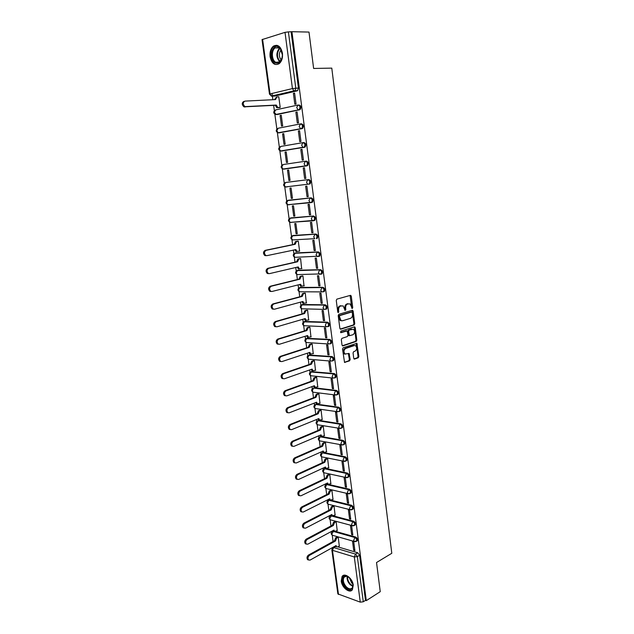 <?xml version="1.0" encoding="UTF-8"?>
<svg xmlns="http://www.w3.org/2000/svg" width="634" height="634" viewBox="0 0 634 634"><rect width="100%" height="100%" fill="white"/><g stroke="black" fill="none" stroke-linecap="round" stroke-linejoin="round"><path stroke-width="0.95" d="M352.306 308.496L352.726 307.593L351.299 296.221L350.42 295.357L336.884 299.137L336.266 300.445L337.756 312.007L338.382 312.61L338.627 310.2C338.501 308.053 339.166 306.658 340.609 306.024L343.168 305.905L345.086 310.494L345.823 309.63L345.641 308.148C345.522 306.016 346.172 304.637 347.591 304.011L350.095 303.884L352.306 308.496M351.791 308.227L350.095 295.444M337.867 312.356L337.819 310.177L338.627 310.2M344.888 310.272L344.833 308.132L345.641 308.148M333.373 530.88L332.62 531.308M331.344 515.41L330.56 515.83M329.323 499.838L328.475 500.25M328.301 484.384L326.383 484.558M348.066 477.228L348.858 476.863C349.461 475.215 348.946 473.939 347.289 473.043L325.329 468.407L324.275 468.764M345.902 460.966L346.711 460.601C347.337 458.929 346.822 457.645 345.15 456.757L323.174 452.51L322.159 452.858M320.55 441.034L319.607 440.86C317.999 439.774 317.88 438.546 319.251 437.167L320.162 436.858L342.17 440.717C343.85 441.605 344.365 442.897 343.715 444.592L344.547 444.22C345.197 442.524 344.682 441.232 343.002 440.353L320.994 436.501L320.019 436.842M341.52 428.093L342.368 427.728C343.042 426 342.534 424.701 340.83 423.829L318.807 420.382L317.872 420.714M339.301 411.482L340.173 411.117C340.87 409.366 340.363 408.05 338.651 407.194L316.604 404.151L315.716 404.476M337.066 394.752L337.962 394.388C338.683 392.604 338.184 391.289 336.448 390.433L314.385 387.802L313.521 388.127M334.839 377.904L335.735 377.539C336.488 375.724 335.988 374.401 334.237 373.561L311.334 371.627M332.533 360.928L333.484 360.572C334.269 358.725 333.769 357.394 332.002 356.554L309.138 355.024M330.338 343.834L331.225 343.477C332.034 341.607 331.542 340.26 329.759 339.436L306.935 338.294M328.079 326.621L328.943 326.264C329.783 324.362 329.3 322.999 327.493 322.183L304.716 321.454M325.805 309.281L326.653 308.924C327.516 306.991 327.041 305.62 325.218 304.811L302.481 304.494M323.514 291.806L324.339 291.458C325.234 289.484 324.759 288.105 322.92 287.313L300.231 287.416M321.2 274.213L322.001 273.864C322.928 271.859 322.468 270.464 320.606 269.68L297.972 270.211M318.878 256.485L319.655 256.144C320.614 254.107 320.154 252.697 318.276 251.92L295.698 252.895M316.532 238.63L317.285 238.289C318.276 236.213 317.824 234.794 315.93 234.025L293.407 235.444M313.505 220.759L314.892 220.307C315.93 218.199 315.486 216.757 313.568 216.004L291.109 217.882M311.032 202.634L312.491 202.191C313.561 200.043 313.125 198.593 311.183 197.84L288.787 200.185M282.439 53.201C280.838 46.393 277.835 44.039 273.436 46.131C270.758 48.453 269.64 51.98 270.092 56.719C271.693 63.527 274.712 65.857 279.142 63.701C281.765 61.403 282.867 57.9 282.439 53.201M353.257 585.111C352.591 578.414 344.73 572.375 342.106 576.441L341.243 581.077C341.9 587.702 349.73 593.828 352.409 589.699L353.257 585.111M353.732 358.273L354.596 359.066L358.265 357.766L358.86 356.466L356.902 343.335L343.137 347.765L342.526 349.08L344.539 362.394L349.564 360.849L350.166 359.533L349.08 353.455L345.078 354.002C343.485 351.925 343.668 350.087 345.633 348.478L354.39 345.514L355.611 345.665C357.196 347.709 357.029 349.54 355.095 351.149L353.653 351.648L353.059 352.956L353.732 358.273M291.933 31.7L308.996 32.072L313.624 68.456L331.788 68.123L391.796 553.292L376.533 562.524L380.241 591.681L366.293 600.636L291.933 31.7L288.407 31.89L295.793 88.126L294.984 90.71L271.273 96.075M354.144 324.988L354.747 323.697L353.17 311.143L352.298 310.295L338.841 314.305L338.215 315.613L339.856 328.364L340.751 329.204L354.144 324.988L353.344 324.957L353.938 323.665L351.997 310.391M355.246 327.675L356.807 340.133L356.213 341.433L342.899 345.895L342.011 345.07L341.314 339.658L341.932 338.342L347.392 336.559L348.003 335.251L347.123 330.916L340.965 332.668L340.767 331.162L354.382 326.843L355.246 327.675L354.438 327.635L356.007 340.086L356.807 340.133M337.867 546.865L357.75 552.785L355.492 554.092L357.346 556.589L363.282 601.785L360.271 602.141L337.859 593.899L331.828 549.813L332.462 550.328L338.493 594.478M272.026 93.452L272.39 96.154M272.398 96.21L272.874 99.704M273.65 105.379L274.363 110.641M274.847 114.199L276.868 128.995M277.351 132.522L279.348 147.207M279.824 150.71L281.813 165.292M282.288 168.763L284.262 183.234M284.729 186.689L286.687 201.049M287.154 204.481L289.096 218.738M289.564 222.154L291.489 236.292M291.957 239.692L292.631 244.661M293.36 250.002L293.867 253.727M294.327 257.103L295.016 262.167M295.745 267.508L296.229 271.027M296.688 274.395L297.386 279.546M298.115 284.888L298.566 288.208M299.026 291.561L299.739 296.799M300.468 302.149L300.896 305.263M301.348 308.607L302.077 313.933M302.806 319.274L303.203 322.199M303.654 325.535L304.391 330.94M305.12 336.289L305.493 339.016M305.945 342.336L306.697 347.828M307.427 353.178L307.767 355.714M308.219 359.026L308.98 364.598M309.709 369.947L310.026 372.293M310.478 375.597L311.246 381.248M311.976 386.597L312.277 388.753M312.721 392.058L313.505 397.78M314.234 403.129L314.504 405.094M314.947 408.399L315.74 414.192M316.469 419.542L316.715 421.325M317.166 424.629L317.967 430.494M318.696 435.843L318.91 437.444M319.362 440.741L320.17 446.685M320.899 452.034L321.089 453.453M321.541 456.749L322.357 462.765M323.086 468.106L323.261 469.35M323.712 472.647L324.537 478.725M325.266 484.075L325.408 485.137M325.86 488.434L326.7 494.575M327.429 499.925L327.548 500.812M328 504.117L328.848 510.322M329.569 515.672L329.672 516.385M330.124 519.69L330.972 525.958M331.701 531.308L331.78 531.847M332.232 535.159L333.096 541.491M366.293 600.636L365.501 600.358L363.282 601.785M297.148 90.852L274.76 96.099L271.518 96.114L293.891 90.844L297.647 90.599L293.891 90.844L292.44 88.578L285.015 32.358L288.407 31.89M262.595 39.292L270.06 93.919L269.482 94.141L262.016 39.617L285.015 32.358M279.031 107.645L280.204 107.455L278.762 96.756L278.358 96.851M293.391 93.356L294.826 104.253L296.038 103.992L294.596 93.079L293.391 93.356L294.628 93.301M295.88 112.218L297.306 123.028L298.519 122.798L297.084 111.964L295.88 112.218L297.108 112.139M280.093 115.515L281.528 126.118L282.693 125.897L281.258 115.277L280.093 115.515L281.282 115.436M298.352 130.929L299.771 141.667L300.976 141.453L299.557 130.707L298.352 130.929L299.573 130.826M282.582 133.869L284 144.393L285.165 144.195L283.739 133.655L282.582 133.869L283.755 133.766M300.801 149.505L302.212 160.164L303.417 159.982L302.006 149.307L300.801 149.505L302.022 149.378M285.046 152.081L286.457 162.534L287.614 162.359L286.203 151.898L285.046 152.081L286.211 151.962M303.234 167.947L304.629 178.519L305.834 178.352L304.439 167.772L303.234 167.947L304.447 167.796M287.487 170.166L288.89 180.539L290.047 180.381L288.652 169.999L287.487 170.166L288.652 170.015M288.89 180.539L290.055 180.389M304.629 178.519L305.842 178.368M307.038 196.738L308.243 196.611L306.856 186.103L305.651 186.245L307.038 196.738L308.235 196.548M291.307 198.41L292.472 198.291L291.077 187.981L289.92 188.116L291.307 198.41L292.464 198.228M309.424 214.823L310.628 214.728L309.257 204.291L308.053 204.41L309.424 214.823L310.612 214.617M293.708 216.154L294.865 216.059L293.487 205.82L292.329 205.931L293.708 216.154L294.858 215.956M311.793 232.781L312.998 232.702L311.635 222.344L310.43 222.439L311.793 232.781L312.974 232.543M296.094 233.772L297.251 233.7L295.88 223.533L294.723 223.62L296.094 233.772L297.227 233.55M308.449 221.076L309.479 220.886M314.147 250.596L315.352 250.549L313.996 240.27L312.792 240.334L314.147 250.596L315.32 250.343M299.208 251.23L299.613 251.207L298.257 241.118L297.108 241.253M306.967 239.161L307.363 239.081M312.911 238.828L313.307 238.749M316.485 268.285L317.682 268.261L316.342 258.062L315.138 258.101L316.485 268.285L317.65 268.008M301.618 268.602L300.611 258.585L299.462 258.688M318.799 285.847L320.004 285.847L318.664 275.719L317.468 275.735L318.799 285.847L319.964 285.546M303.995 285.855L302.949 275.917L301.808 276.004M321.105 303.282L322.302 303.306L320.978 293.249L319.774 293.241L321.105 303.282L322.254 302.957M306.341 302.989L305.279 293.122L304.13 293.185M323.388 320.59L324.584 320.638L323.269 310.652L322.072 310.62L323.388 320.59L324.529 320.241M308.663 320.004L307.585 310.208L306.444 310.256M325.654 337.771L326.851 337.843L325.543 327.929L324.346 327.873L325.654 337.771L326.795 337.407M310.961 336.892L309.875 327.176L308.734 327.199M327.905 354.826L329.101 354.921L327.802 345.078L326.613 344.999L327.905 354.826L329.038 354.446M313.244 353.661L312.15 344.016L311.009 344.024M330.14 371.762L331.336 371.881L330.052 362.109L328.856 362.006L330.14 371.762L331.265 371.358M315.502 370.319L314.409 360.746L313.267 360.73M332.367 388.579L333.555 388.713L332.279 379.013L331.083 378.886L332.367 388.579L333.476 388.151M317.745 386.859L316.651 377.349L315.51 377.317M334.57 405.269L335.758 405.435L334.49 395.798L333.294 395.656L334.57 405.269L335.679 404.825M319.972 403.279L318.878 393.841L317.745 393.785M336.757 421.848L337.946 422.03L336.686 412.465L335.497 412.298L336.757 421.848L337.859 421.38M322.183 419.581L321.089 410.214L319.956 410.143M338.928 438.3L340.117 438.506L338.865 429.02L337.676 428.822L338.928 438.3L340.022 437.825M324.378 435.78L323.285 426.476L322.151 426.389M341.084 454.649L342.273 454.871L341.029 445.448L339.84 445.234L341.084 454.649L342.178 454.15M326.558 451.86L325.464 442.627L324.331 442.516M343.232 470.872L344.413 471.125L343.176 461.766L341.995 461.528L343.232 470.872L344.31 470.357M328.713 467.829L327.627 458.659L326.502 458.533M345.356 486.991L346.536 487.261L345.316 477.965L344.127 477.703L345.356 486.991L346.433 486.452M330.861 483.694L329.783 474.589L328.65 474.438M347.464 502.992L348.652 503.277L347.432 494.052L346.251 493.775L347.464 502.992L348.541 502.437M332.993 499.441L331.915 490.407L330.789 490.24M349.564 518.881L350.745 519.191L349.54 510.029L348.359 509.728L349.564 518.881L350.634 518.311M335.109 515.093L334.039 506.114L332.913 505.932M351.648 534.66L352.829 534.993L351.632 525.887L350.451 525.57L351.648 534.66L352.71 534.074M337.217 530.626L336.147 521.719L335.021 521.513M353.717 550.336L354.897 550.684L353.709 541.642L352.528 541.309L353.717 550.336L354.771 549.733M339.301 546.064L338.239 537.212L337.114 536.99M335.703 531.443L355.69 537.061L354.882 537.505C356.482 538.448 357.013 539.692 356.482 541.246L355.809 541.602M333.508 515.918L353.606 521.219L352.797 521.655C354.414 522.59 354.945 523.842 354.398 525.42L353.685 525.776M331.281 500.289L351.513 505.274L350.705 505.694C352.33 506.621 352.861 507.882 352.29 509.482L351.545 509.839M328.975 484.534L349.405 489.218L348.589 489.622C350.23 490.534 350.761 491.802 350.166 493.426L349.389 493.791M285.387 182.529L307.87 179.668C309.828 180.413 310.256 181.879 309.154 184.066L285.498 186.927M306.983 165.846L283.755 169.151L283.018 169.024L281.765 167.051L283.121 164.539L306.365 161.107C308.346 161.844 308.766 163.326 307.617 165.545L283.049 169.016M303.163 142.61L303.924 142.539C305.929 143.26 306.341 144.758 305.152 147.025L281.298 151.106L280.585 150.979L279.301 148.95L280.664 146.454L302.838 142.658M300.793 123.876L301.475 123.82C303.496 124.541 303.9 126.055 302.672 128.361L278.072 132.783M298.994 104.967C301.047 105.68 301.435 107.201 300.167 109.547L277.264 114.54L275.536 114.453M356.554 541.151L357.291 540.794C357.822 539.241 357.283 537.997 355.69 537.061M354.454 525.34L355.198 524.976C355.753 523.399 355.222 522.147 353.606 521.219M352.338 509.411L353.098 509.054C353.669 507.454 353.138 506.194 351.513 505.274M350.206 493.379L350.982 493.014C351.577 491.39 351.046 490.122 349.405 489.218M291.426 222.288L291.909 222.36M288.938 204.616L289.516 204.711M286.188 187.07L285.419 186.943L284.214 185.017L285.562 182.489L307.87 179.668L306.515 182.267L307.712 184.24L310.066 183.939C311.167 181.752 310.739 180.286 308.782 179.541M286.441 186.816L287.099 186.943M333.222 547.491L335.402 546.246M365.501 600.358L359.597 555.273L357.75 552.785M291.117 31.954L298.456 88.023L297.647 90.599M344.833 308.132C344.714 306 345.364 304.621 346.782 303.995L347.9 303.67M337.819 310.177C337.692 308.029 338.358 306.642 339.8 306.008L340.933 305.683M340.204 329.086L353.344 324.957M352.29 312.625L351.68 312.031L339.864 315.566L339.436 316.485L341.021 320.566L342.495 320.772L350.554 318.308C351.957 317.666 352.599 316.287 352.48 314.171L352.29 312.625M351.101 312.015L351.68 312.031M341.512 320.788L340.212 320.535L338.825 318.022L339.063 315.542L350.871 312.015M342.328 345.76L355.405 341.385L356.007 340.086M346.235 330.829L340.513 332.517M352.987 334.736C354.945 333.127 355.103 331.289 353.479 329.22L349.191 330.045L348.581 331.344L349.453 335.679L352.987 334.736M349.199 335.663L348.232 334.871L347.781 331.305L348.383 330.005L351.466 329.022M354.438 327.635L354.105 326.93M345.379 354.16L344.27 353.938C342.677 351.862 342.859 350.023 344.825 348.423L353.582 345.459M344.436 362.315L348.755 360.786L349.358 359.47L348.375 353.471M354.018 358.923L357.465 357.703L358.051 356.403L356.197 343.359M279.491 107.614L276.709 107.629L275.267 105.284L276.273 105.062L277.716 107.408L280.196 107.408M278.77 96.836L276.892 96.923L275.528 99.578L244.946 101.115C242.687 102.51 242.687 104.348 244.954 106.623L276.273 105.062M275.267 105.284L243.947 106.853C241.689 104.578 241.689 102.748 243.947 101.353M275.505 99.395L274.498 99.625L276.472 97.026M278.635 47.003L280.26 48.382L282.407 54.968C281.797 61.458 279.396 64.089 275.211 62.861C268.547 59.636 272.018 43.088 278.635 47.003M282.043 52.131L280.45 48.873L278.944 47.598L275.116 47.907C271.154 50.498 271.629 60.301 275.774 62.275L279.681 61.966L282.13 57.773M276.852 45.276L274.157 46.195C269.244 49.412 269.822 61.569 274.966 64.026M281.242 60.103C278.754 56.688 278.698 53.248 281.084 49.785M349.619 577.836L353.059 584.865C352.702 589.937 350.34 590.84 345.966 587.583C341.464 583.446 341.512 575.078 346.069 575.902L349.619 577.836M348.66 577.027L346.56 576.195L344.048 577.194C342.598 580.15 343.406 583.415 346.457 587.005C348.866 589.144 350.816 589.414 352.306 587.805L353.043 584.714M352.932 583.993L351.712 583.058L349.223 577.471M343.557 575.355L342.717 576.132C340.918 579.793 341.908 583.851 345.696 588.297C348.026 590.46 350.119 591.086 351.981 590.175M296.831 251.563L295.943 251.421L294.897 249.669L295.904 249.63L296.942 251.381L299.605 251.143M298.257 241.166L296.474 241.53L295.175 244.288L266.129 250.327C264.109 251.706 263.982 253.418 265.741 255.454L266.882 255.653L295.904 249.63M308.433 239.081L308.829 239.002M292.757 239.898L292.528 239.914C290.475 238.756 290.332 237.409 292.108 235.872L315.035 234.208C316.929 234.976 317.38 236.403 316.39 238.479L316.445 238.63M265.884 255.692L264.743 255.494C262.983 253.457 263.11 251.753 265.131 250.367L294.176 244.336L295.476 241.586L296.474 241.53M307.823 239.058L307.427 239.137M297.56 241.158L295.476 241.586M294.176 244.336L295.175 244.288M300.619 258.624L298.844 259.021L297.552 261.787L268.689 268.348C266.7 269.735 266.557 271.431 268.261 273.444L269.434 273.642L298.249 266.922L299.272 268.8L301.95 268.523M299.185 268.959L298.273 268.816L297.275 267.152M268.444 273.658L267.263 273.46C265.559 271.447 265.701 269.751 267.691 268.372L296.546 261.818L297.845 259.052L298.844 259.021M299.834 258.609L297.845 259.052M296.546 261.818L297.552 261.787M302.957 275.948L301.198 276.384L299.914 279.166L271.225 286.243C269.268 287.622 269.109 289.31 270.758 291.291L271.97 291.489L300.603 284.262L301.594 286.085L304.288 285.783M301.53 286.235L300.587 286.085L299.636 284.507M270.972 291.481L269.767 291.283C268.111 289.302 268.269 287.622 270.227 286.243L298.907 279.174L300.199 276.392L301.198 276.384M302.117 275.925L300.199 276.392M298.907 279.174L299.914 279.166M305.279 293.162L303.527 293.621L302.252 296.411L273.745 303.995C271.812 305.382 271.645 307.054 273.246 309.012L274.49 309.21L302.941 301.475L303.892 303.258L306.602 302.917M303.852 303.377L302.893 303.234L301.982 301.736M273.492 309.178L272.248 308.988C270.647 307.03 270.813 305.358 272.755 303.979L301.253 296.395L302.529 293.613L303.527 293.621M304.407 293.114L302.529 293.613M301.253 296.395L302.252 296.411M307.585 310.24L305.85 310.731L304.574 313.537L276.25 321.62C274.34 323.015 274.165 324.671 275.719 326.605L276.987 326.795L305.255 318.561L306.174 320.297L308.893 319.932M306.167 320.4L305.176 320.257L304.304 318.839M275.988 326.748L274.72 326.55C273.167 324.624 273.349 322.968 275.251 321.581L303.575 313.505L304.851 310.708L305.85 310.731M306.69 310.184L304.851 310.708M303.575 313.505L304.574 313.537M309.875 327.199L308.148 327.723L306.888 330.536L278.73 339.119C276.852 340.513 276.662 342.162 278.168 344.064L279.459 344.254L307.561 335.529L308.449 337.225L311.175 336.828M308.457 337.304L307.45 337.169L306.618 335.822M278.421 344.199L277.177 343.993C275.671 342.091 275.853 340.45 277.74 339.055L305.889 330.488L307.149 327.675L308.148 327.723M308.956 327.128L307.149 327.675M305.889 330.488L306.888 330.536M312.15 344.04L310.438 344.595L309.178 347.424L281.195 356.49C279.34 357.885 279.142 359.518 280.6 361.396L281.924 361.586L309.852 352.377L310.7 354.034L313.442 353.598M310.731 354.089L309.709 353.954L308.916 352.686M280.83 361.523L279.61 361.309C278.152 359.43 278.35 357.798 280.204 356.403L308.179 347.345L309.44 344.524L310.438 344.595M311.215 343.953L309.44 344.524M308.179 347.345L309.178 347.424M314.409 360.762L312.705 361.348L311.452 364.185L283.644 373.727C281.813 375.13 281.607 376.754 283.026 378.609L284.365 378.791L312.118 369.099L312.942 370.716L315.692 370.256M312.99 370.755L311.944 370.621L311.191 369.424M283.224 378.72L282.027 378.498C280.616 376.644 280.822 375.019 282.653 373.624L310.454 364.09L311.706 361.261L312.705 361.348M313.465 360.659L311.706 361.261M310.454 364.09L311.452 364.185M316.651 377.373L314.955 377.983L313.711 380.828L286.077 390.845C284.27 392.248 284.048 393.865 285.427 395.695L286.79 395.87L314.377 385.71L315.169 387.287L317.927 386.788M315.201 387.311L314.171 387.168L313.458 386.051M285.601 395.798L284.436 395.561C283.057 393.738 283.271 392.121 285.086 390.718L312.721 380.717L313.957 377.872L314.955 377.983M315.7 377.246L313.957 377.872M312.721 380.717L313.711 380.828M318.878 393.857L317.19 394.499L315.954 397.352L288.486 407.836C286.703 409.247 286.481 410.848 287.812 412.655L289.199 412.829L316.612 402.202L317.38 403.747L320.146 403.208M316.382 403.604L317.38 403.747L316.382 403.604L315.708 402.558M287.963 412.75L286.822 412.504C285.49 410.697 285.712 409.096 287.495 407.694L314.963 397.225L316.2 394.372L317.19 394.499M317.911 393.722L316.2 394.372M314.963 397.225L315.954 397.352M321.089 410.23L319.409 410.895L318.181 413.764L290.879 424.709C289.12 426.119 288.89 427.712 290.19 429.495L291.585 429.662L318.839 418.583L319.576 420.088L322.341 419.518M318.585 419.93L319.576 420.088L318.585 419.93L317.943 418.947M290.309 429.575L289.191 429.321C287.899 427.546 288.129 425.953 289.889 424.542L317.19 413.614L318.419 410.753L319.409 410.895M320.122 410.079L318.419 410.753M317.19 413.614L318.181 413.764M323.285 426.492L321.62 427.181L320.4 430.058L293.257 441.454C291.521 442.873 291.283 444.458 292.543 446.217L293.954 446.368L321.05 434.845L321.763 436.311L324.529 435.716M320.764 436.137L321.763 436.311L320.764 436.137L320.162 435.217M292.639 446.281L291.553 446.019C290.293 444.268 290.531 442.683 292.266 441.272L319.401 429.892L320.622 427.023L321.62 427.181M322.31 426.317L320.622 427.023M319.401 429.892L320.4 430.058M325.464 442.635L323.808 443.356L322.595 446.241L295.618 458.081C293.907 459.499 293.653 461.076 294.881 462.812L296.316 462.963L323.237 450.996L323.926 452.43L326.7 451.796M323.895 452.407L322.365 451.384M294.953 462.868L293.891 462.606C292.67 460.87 292.916 459.293 294.628 457.875L321.604 446.059L322.817 443.174L323.808 443.356M324.481 442.453L322.817 443.174M321.604 446.059L322.595 446.241M327.635 458.667L325.987 459.42L324.774 462.313L297.964 474.589C296.268 476.015 296.015 477.584 297.203 479.296L298.654 479.439L325.416 467.028L326.082 468.431L328.864 467.765M326.034 468.391L324.553 467.432M297.259 479.336L296.221 479.066C295.024 477.354 295.278 475.793 296.974 474.367L323.784 462.107L324.988 459.222L325.987 459.42M326.645 458.469L324.988 459.222M323.784 462.107L324.774 462.313M329.783 474.589L328.143 475.365L326.946 478.274L300.294 490.985C298.614 492.412 298.36 493.973 299.517 495.661L300.976 495.796L327.58 482.957L328.222 484.328L331.003 483.623M328.158 484.273L326.724 483.37M298.527 495.416L299.517 495.661L298.527 495.416C297.37 493.727 297.631 492.166 299.303 490.74L325.955 478.052L327.152 475.151L328.143 475.365M328.792 474.375L327.152 475.151M325.955 478.052L326.946 478.274M331.915 490.407L330.29 491.207L329.094 494.124L302.6 507.255C300.944 508.69 300.682 510.243 301.808 511.915L303.282 512.034L329.728 498.776L330.346 500.115L333.127 499.378M330.266 500.044L328.887 499.196M300.817 511.646L301.808 511.915L300.817 511.646C299.692 509.982 299.961 508.428 301.61 506.994L328.103 493.886L329.3 490.978L330.29 491.207M330.924 490.169L329.3 490.978M328.103 493.886L329.094 494.124M334.031 506.114L332.422 506.938L331.233 509.863L304.891 523.415C303.258 524.857 302.989 526.402 304.082 528.051L305.564 528.162L331.859 514.483L332.462 515.791L335.243 515.022M332.367 515.711L331.027 514.911M303.1 527.765L304.082 528.051L303.1 527.765C302.006 526.117 302.275 524.58 303.908 523.137L330.243 509.609L331.431 506.685L332.422 506.938M333.04 505.861L331.431 506.685M330.243 509.609L331.233 509.863M336.139 521.711L334.538 522.567L333.357 525.491L307.173 539.463C305.556 540.905 305.287 542.45 306.349 544.075L307.839 544.17L333.975 530.079L334.554 531.363L337.343 530.563M334.451 531.268L333.159 530.523M306.317 544.051L305.366 543.774C304.296 542.149 304.574 540.612 306.182 539.169L332.367 525.221L333.547 522.297L334.538 522.567M335.148 521.449L333.547 522.297M332.367 525.221L333.357 525.491M338.223 537.204L336.638 538.084L335.457 541.016L309.432 555.392C307.839 556.85 307.561 558.38 308.599 559.988L310.097 560.076L336.083 545.573L336.638 546.825L337.827 546.888L339.428 545.993M336.527 546.722L335.275 546.025M308.552 559.949L307.609 559.671C306.571 558.063 306.856 556.533 308.449 555.083L334.475 540.731L335.648 537.798L336.638 538.084M337.24 536.927L335.648 537.798M334.475 540.731L335.457 541.016M351.918 307.577L352.726 307.593M338.009 311.666L338.818 311.69M345.023 309.606L345.823 309.63M333.112 535.445L332.374 535.239C330.916 534.161 330.805 532.964 332.034 531.625L333.016 531.347L354.882 537.505L353.685 540.358L354.24 541.499L357.291 540.794M333.547 531.062L331.82 534.121L332.374 535.239L355.032 541.698M331.051 519.983L330.282 519.777C328.8 518.699 328.689 517.495 329.934 516.155L330.908 515.87L352.797 521.655L351.593 524.5L352.171 525.665L355.198 524.976M331.534 515.545L329.712 518.628L330.282 519.777L352.995 525.863M328.975 504.41L328.174 504.204C326.676 503.127 326.558 501.922 327.826 500.575L328.792 500.281L350.705 505.694L349.493 508.523L350.087 509.728L353.098 509.054M329.529 499.909L328.792 500.281L327.58 503.031L328.174 504.204L350.951 509.91M326.89 488.727L326.058 488.537C324.529 487.451 324.41 486.238 325.702 484.883L326.653 484.59L348.589 489.622L347.377 492.444L347.987 493.672L350.982 493.014M327.477 484.194L326.653 484.59L325.44 487.332L326.058 488.537L348.882 493.854M324.79 472.94L323.919 472.75C322.365 471.672 322.246 470.452 323.57 469.089L324.505 468.788L346.465 473.439C348.121 474.335 348.645 475.611 348.034 477.267L347.218 477.624M325.329 468.407L324.505 468.788L323.285 471.522L323.919 472.75L345.871 477.505L345.237 476.245L346.465 473.439L347.289 473.043M322.682 457.043L321.771 456.86C320.194 455.783 320.075 454.554 321.422 453.183L322.341 452.874L344.325 457.138C345.99 458.025 346.513 459.309 345.879 460.989L345.031 461.346M323.174 452.51L322.341 452.874L321.113 455.6L321.771 456.86L343.747 461.227L343.089 459.935L344.325 457.138L345.15 456.757M320.994 436.501L320.162 436.858L318.926 439.568L319.607 440.86L341.607 444.83L340.926 443.507L342.17 440.717L343.002 440.353M318.411 424.915L317.436 424.756C315.795 423.663 315.677 422.426 317.071 421.039L317.967 420.722L339.99 424.186C341.694 425.057 342.209 426.357 341.528 428.085L340.609 428.441M318.807 420.382L317.967 420.722L316.723 423.425L317.436 424.756L339.452 428.322L338.746 426.959L339.99 424.186L340.83 423.829M316.263 408.676L315.241 408.534C313.576 407.44 313.458 406.196 314.884 404.793L315.756 404.476L337.803 407.535C339.523 408.391 340.03 409.707 339.333 411.458L337.288 411.696L336.551 410.293L337.803 407.535L338.651 407.194M316.604 404.151L315.756 404.476L314.512 407.171L315.241 408.534L337.288 411.696L340.173 411.117M314.092 392.327L313.037 392.2C311.342 391.099 311.215 389.847 312.673 388.436L313.537 388.119L335.6 390.758C337.336 391.614 337.835 392.929 337.114 394.72L336.115 395.069M314.385 387.802L313.537 388.119L312.277 390.798L313.037 392.2L335.101 394.942L334.34 393.516L335.6 390.758L336.448 390.433M311.659 375.835L310.818 375.748C309.083 374.646 308.964 373.386 310.446 371.968L333.381 373.87C335.132 374.71 335.632 376.041 334.879 377.856L332.905 378.078L332.113 376.604L333.381 373.87L334.237 373.561M312.15 371.35L311.294 371.643L310.026 374.314L310.818 375.748L332.905 378.078L335.735 377.539M309.297 359.248L308.584 359.185C306.816 358.083 306.69 356.807 308.211 355.381L331.146 356.855C332.913 357.687 333.405 359.026 332.628 360.865L330.686 361.095L329.87 359.581L331.146 356.855L332.002 356.554M309.891 354.771L309.035 355.056L307.767 357.711L308.584 359.185L330.686 361.095L333.484 360.572M306.951 342.55L306.341 342.511C304.534 341.393 304.407 340.117 305.96 338.667L328.895 339.713C330.679 340.537 331.17 341.885 330.362 343.763L328.46 343.977L327.612 342.431L328.895 339.713L329.759 339.436M307.625 338.081L306.769 338.35L305.485 340.997L306.341 342.511L328.46 343.977L331.225 343.477M304.605 325.733L304.074 325.71C302.228 324.592 302.101 323.3 303.686 321.842L326.629 322.452C328.428 323.261 328.911 324.624 328.079 326.534L326.217 326.748L325.337 325.155L326.629 322.452L327.493 322.183M305.342 321.272L304.478 321.525L303.187 324.156L304.074 325.71L326.217 326.748L328.943 326.264M302.26 308.806L301.8 308.79C299.914 307.672 299.779 306.373 301.404 304.899L324.339 305.057C326.161 305.865 326.637 307.236 325.773 309.178L323.958 309.384L323.047 307.752L324.339 305.057L325.218 304.811M303.044 304.336L302.172 304.582L300.881 307.197L301.8 308.79L323.958 309.384L326.653 308.924M299.898 291.759L299.502 291.759C297.576 290.626 297.449 289.318 299.105 287.828L322.04 287.543C323.879 288.335 324.354 289.722 323.459 291.695L321.684 291.902L320.733 290.221L322.04 287.543L322.92 287.313M300.73 287.289L299.85 287.511L298.551 290.118L299.502 291.759L321.684 291.902L324.339 291.458M297.528 274.593L297.195 274.601C295.23 273.46 295.095 272.137 296.791 270.631L319.718 269.894C321.581 270.678 322.048 272.081 321.121 274.086L319.401 274.284L318.411 272.557L319.718 269.894L320.606 269.68M298.392 270.116L297.512 270.322L296.205 272.921L297.195 274.601L322.001 273.864M295.151 257.309L294.873 257.317C292.86 256.176 292.718 254.836 294.461 253.315L317.388 252.118C319.267 252.895 319.726 254.305 318.759 256.342L317.095 256.54L316.065 254.765L317.388 252.118L318.276 251.92M296.046 252.815L295.159 253.006L293.843 255.589L294.873 257.317L319.655 256.144M293.677 235.396L292.789 235.571L291.458 238.138L292.528 239.914L314.773 238.669L313.703 236.847L315.035 234.208L315.93 234.025M313.022 220.822L290.174 222.383C288.066 221.218 287.923 219.863 289.746 218.294L312.665 216.162C314.583 216.923 315.027 218.365 313.996 220.473L312.435 220.656L311.326 218.785L312.665 216.162L313.568 216.004M291.299 217.842L290.396 218.009L289.064 220.561L290.174 222.383L314.892 220.307M310.731 202.674L287.804 204.727C285.649 203.554 285.498 202.183 287.368 200.598L310.272 197.982C312.213 198.735 312.649 200.193 311.579 202.341L310.081 202.515L308.924 200.598L310.272 197.982L311.183 197.84M288.898 200.17L287.987 200.312L286.647 202.856L287.804 204.727L312.491 202.191M335.576 546.46L333.65 547.538L355.492 554.092L354.303 556.961L332.462 550.328L333.65 547.538L332.652 547.808L331.828 549.813M360.271 602.141L354.303 556.961L357.346 556.589L359.597 555.273M269.482 94.141L271.518 96.114L270.06 93.919L292.44 88.578L298.456 88.023M336.218 395.053L335.101 394.942L337.962 394.388M304.55 147.31L280.593 150.979L302.925 147.278L301.625 145.186L303.004 142.626C305.002 143.355 305.414 144.853 304.233 147.12L305.152 147.025M302.101 128.631L278.825 132.918L278.16 132.799L276.812 130.715L278.183 128.234L300.278 123.947M299.636 109.817L276.329 114.595L274.308 112.353L275.687 109.88L297.703 105.093M298.059 105.022C300.112 105.727 300.5 107.265 299.232 109.611L298.067 109.753L296.672 107.55L298.059 105.022M300.54 123.892C302.569 124.613 302.965 126.126 301.744 128.433L300.508 128.583L299.161 126.443L300.54 123.892M305.445 161.218C307.427 161.955 307.847 163.437 306.697 165.664L305.326 165.831L304.082 163.794L305.445 161.218M288.605 204.861L287.931 204.711M291.014 222.518L290.348 222.368M316.39 238.479L317.285 238.289M344.547 444.22L342.828 444.957M340.498 428.457L339.452 428.322L342.368 427.728M342.614 444.981L341.607 444.83L343.715 444.592M344.722 461.386L343.747 461.227L346.711 460.601M346.806 477.679L345.871 477.505L348.858 476.863M346.782 303.995L347.591 304.011M339.8 306.008L340.609 306.024M350.491 296.213L351.299 296.221M352.361 311.12L353.17 311.143M353.938 323.665L354.747 323.697M339.063 315.542L339.864 315.566M338.627 316.461L339.436 316.485M338.825 318.022L339.634 318.054M355.405 341.385L356.213 341.433M342.479 345.863L342.899 345.895M345.855 330.813L346.663 330.853M348.383 330.005L349.191 330.045M347.781 331.305L348.581 331.344M348.232 334.871L349.041 334.918M344.825 348.423L345.633 348.478M348.676 354.137L349.485 354.192M349.358 359.47L350.166 359.533M348.755 360.786L349.564 360.849M344.579 362.418L345.031 362.458M356.498 344.032L357.307 344.088M358.051 356.403L358.86 356.466M357.465 357.703L358.265 357.766M354.16 359.034L354.596 359.066M275.291 105.466L276.297 105.244M277.32 107.74L278.326 107.518M244.748 107.011L245.754 106.781M279.768 61.894C276.02 57.29 275.948 52.662 279.554 47.994M279.935 48.319C276.598 52.765 276.67 57.179 280.141 61.569M352.916 586.41L350.198 584.714C347.741 582.044 346.743 579.246 347.178 576.322M347.638 576.48C347.337 579.27 348.328 581.893 350.602 584.358L353.003 585.911M294.152 244.169L295.151 244.122M265.131 250.367L266.129 250.327M297.449 267.112L298.273 267.088M296.53 261.652L297.528 261.62M267.691 268.372L268.689 268.348M299.937 284.428L300.627 284.428M298.883 279.008L299.89 279M270.227 286.243L271.225 286.243M302.37 301.625L302.965 301.641M301.229 296.236L302.228 296.244M272.755 303.979L273.745 303.995M304.764 318.704L305.279 318.728M303.551 313.339L304.558 313.37M275.251 321.581L276.25 321.62M307.125 335.663L307.585 335.695M305.865 330.322L306.864 330.377M277.74 339.055L278.73 339.119M309.455 352.504L309.875 352.536M308.156 347.186L309.154 347.258M280.204 356.403L281.195 356.49M344.254 352.964L344.389 354.01M310.438 363.932L311.429 364.019M282.653 373.624L283.644 373.727M312.697 380.558L313.687 380.669M285.086 390.718L286.077 390.845M314.939 397.066L315.938 397.193M287.495 407.694L288.486 407.836M317.166 413.455L318.165 413.606M289.889 424.542L290.879 424.709M319.385 429.741L320.376 429.9M292.266 441.272L293.257 441.454M321.581 445.9L322.571 446.09M294.628 457.875L295.618 458.081M323.76 461.956L324.759 462.162M296.974 474.367L297.964 474.589M325.931 477.901L326.922 478.115M299.303 490.74L300.294 490.985M328.087 493.727L329.07 493.965M301.61 506.994L302.6 507.255M330.219 509.459L331.21 509.712M303.908 523.137L304.891 523.415M332.343 525.071L333.333 525.34M306.182 539.169L307.173 539.463M334.451 540.58L335.441 540.873M308.449 555.083L309.432 555.392M274.229 46.139L273.436 46.131M300.167 109.547L275.703 114.485C273.42 113.47 273.135 112.067 274.855 110.276M302.672 128.361L278.16 132.799C275.901 131.753 275.639 130.35 277.391 128.607M307.617 165.545L283.018 169.024C280.807 167.915 280.608 166.528 282.415 164.864M310.066 183.939L285.419 186.943C283.232 185.802 283.065 184.415 284.904 182.798M279.911 146.803C278.136 148.507 278.358 149.901 280.593 150.979M350.23 295.412L350.848 295.412M352.147 310.343L352.734 310.359M340.212 320.535L341.021 320.566M348.645 335.632L349.453 335.679M354.271 326.882L354.826 326.906M344.27 353.938L345.078 354.002M348.549 353.415L349.08 353.455M356.371 343.303L356.902 343.335M276.709 107.629L277.716 107.408M243.947 106.853L244.954 106.623M280.45 48.873L280.26 48.382M279.459 47.922L275.116 47.907M345.72 576.195L344.048 577.194M346.56 576.195L346.069 575.902M295.943 251.421L296.942 251.381M264.743 255.494L265.741 255.454M298.273 268.816L299.272 268.8M267.263 273.46L268.261 273.444M300.587 286.085L301.594 286.085M269.767 291.283L270.758 291.291M302.893 303.234L303.892 303.258M272.248 308.988L273.246 309.012M305.176 320.257L306.174 320.297M274.72 326.55L275.719 326.605M340.252 319.798L340.363 320.614M307.45 337.169L308.449 337.225M277.177 343.993L278.168 344.064M309.709 353.954L310.7 354.034M279.61 361.309L280.6 361.396M311.944 370.621L312.942 370.716M282.027 378.498L283.026 378.609M314.171 387.168L315.169 387.287M284.436 395.561L285.427 395.695M286.822 412.504L287.812 412.655M289.191 429.321L290.19 429.495M291.553 446.019L292.543 446.217M322.936 452.232L323.926 452.43M293.891 462.606L294.881 462.812M325.091 468.225L326.082 468.431M296.221 479.066L297.203 479.296M327.231 484.099L328.222 484.328M329.355 499.869L330.346 500.115M331.471 515.529L332.462 515.791M333.571 531.086L334.554 531.363M305.366 543.774L306.349 544.075M335.655 546.532L336.638 546.825M307.609 559.671L308.599 559.988"/></g></svg>
